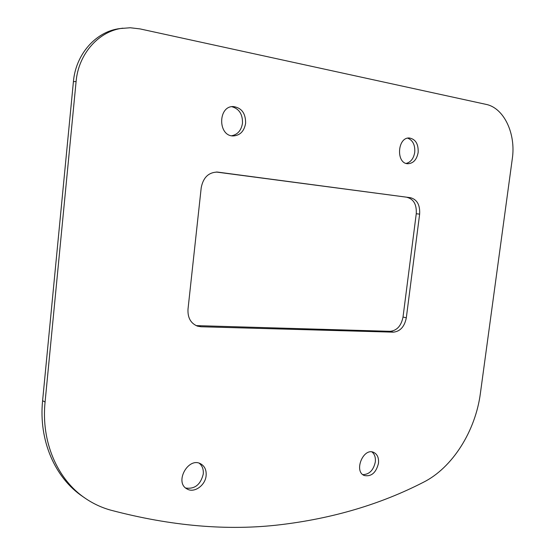 <?xml version="1.0" encoding="UTF-8"?>
<svg xmlns="http://www.w3.org/2000/svg" width="555" height="555" viewBox="0 0 555 555"><rect width="100%" height="100%" fill="white"/><g stroke="black" fill="none" stroke-linecap="round" stroke-linejoin="round"><path stroke-width="0.83" d="M245.615 123.321C245.726 113.386 241.64 107.795 233.357 106.56C217.851 105.859 217.768 136.169 233.183 135.94C240.017 135.51 244.158 131.306 245.615 123.321M231.636 135.767C237.672 134.581 241.286 130.411 242.479 123.259C242.736 114.268 239.17 108.745 231.796 106.685M378.482 463.314C378.961 457.833 377.338 454.177 373.619 452.353C363.22 447.455 353.514 471.535 364.323 475.524C371.385 476.814 376.103 472.742 378.482 463.314M362.831 474.636C369.29 474.483 373.453 470.272 375.305 462.003C375.763 457.493 374.646 454.136 371.954 451.923M206.12 475.649C206.543 470.147 204.76 466.221 200.757 463.869C188.332 456.522 174.069 482.413 187.042 488.955C194.125 493.395 205.357 485.452 206.12 475.649M185.703 488.032C194.756 489.302 200.605 484.661 203.248 474.116C203.664 469.419 202.332 465.798 199.259 463.252M418.151 152.472C418.519 144.029 415.605 139.208 409.423 138.001C397.338 136.953 395.777 163.683 407.863 163.732C413.336 163.42 416.763 159.667 418.151 152.472M406.184 163.42C410.811 162.185 413.662 158.48 414.738 152.306C415.202 145.001 412.858 140.283 407.703 138.153M410.492 197.705L217.498 172.078C208.631 172.251 203.206 177.468 201.215 187.729L187.999 309.197C187.576 317.765 190.753 323.419 197.538 326.167L200.993 326.756L393.349 332.161C400.21 331.453 404.533 326.673 406.315 317.814L419.635 214.14C420.156 205.003 417.11 199.523 410.492 197.705L216.228 172.029M196.109 325.612L390.075 331.321C396.929 330.627 401.237 325.868 403.02 317.037L416.257 213.744C416.77 204.642 413.725 199.183 407.113 197.365M85.352 498.348C93.24 503.718 101.718 507.659 110.785 510.17C171.335 526.175 227.904 531.017 280.483 524.704C332.861 518.419 380.446 504.301 423.243 482.357C452.422 467.886 475.482 431.068 480.394 393.308L512.3 158.758C516.067 133.81 504.065 107.885 485.993 104.361L140.047 28.909L130.252 27.757L120.026 28.555C96.14 31.295 75.744 54.022 73.413 81.654L42.603 400.682C38.531 440.51 55.042 477.98 82.799 496.593L85.352 498.348C57.526 479.687 40.973 442.064 45.073 402.056L76.097 81.523C78.449 53.759 98.922 30.92 122.877 28.173M218.018 172.133L216.97 172.043M419.635 214.14L416.257 213.744M406.315 317.814L403.02 317.037M393.349 332.161L390.075 331.321M200.993 326.756L198.059 325.82M76.097 81.523L73.413 81.654M45.073 402.056L42.603 400.682"/></g></svg>
